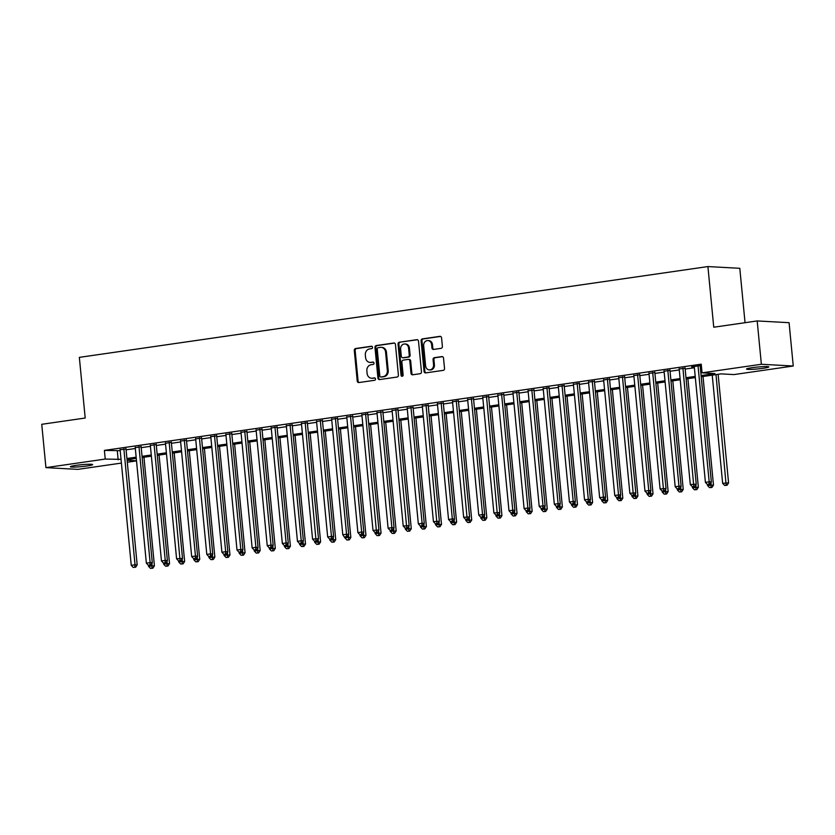 <?xml version="1.0" encoding="UTF-8"?>
<svg xmlns="http://www.w3.org/2000/svg" width="835" height="835" viewBox="0 0 835 835"><rect width="100%" height="100%" fill="white"/><g stroke="black" fill="none" stroke-linecap="round" stroke-linejoin="round"><path stroke-width="1.25" d="M372.525 347.297A1.2 1.044 -86.9 0 0 371.366 346.254L355.606 348.529A1.712 1.493 -86.9 0 0 354.291 350.45L357.234 381.073A1.712 1.493 -86.9 0 0 358.883 382.555L374.644 380.28A1.2 1.044 -86.9 0 0 374.414 377.9L372.379 378.192A5.49 4.77 -86.9 0 1 371.554 378.234A5.49 4.77 -86.9 0 1 367.108 373.433L366.857 370.886A5.49 4.77 -86.9 0 1 371.084 364.759L373.12 364.457A1.2 1.044 -86.9 0 0 372.89 362.077L370.855 362.369A5.49 4.77 -86.9 0 1 370.03 362.411A5.49 4.77 -86.9 0 1 365.584 357.62L365.333 355.063A5.49 4.77 -86.9 0 1 369.561 348.936L371.596 348.644A1.2 1.044 -86.9 0 0 372.525 347.297M763.18 368.287A11.189 0.95 -5.5 0 1 746.532 369.049A11.189 0.95 -5.5 0 1 752.147 367.682A11.189 0.95 -5.5 0 1 768.795 366.909A11.189 0.95 -5.5 0 1 763.18 368.287M87.028 465.972A11.189 0.95 -5.5 0 1 70.38 466.744A11.189 0.95 -5.5 0 1 75.995 465.366A11.189 0.95 -5.5 0 1 92.643 464.594A11.189 0.95 -5.5 0 1 87.028 465.972M441.078 348.341A1.712 1.493 -86.9 0 0 442.393 346.431L441.569 337.841A1.712 1.493 -86.9 0 0 439.92 336.348L422.427 338.885A1.712 1.493 -86.9 0 0 421.101 340.795L424.055 371.418A1.712 1.493 -86.9 0 0 425.704 372.901L443.197 370.375A1.712 1.493 -86.9 0 0 444.523 368.465L443.521 358.079A1.712 1.493 -86.9 0 0 441.872 356.597L434.388 357.683A1.712 1.493 -86.9 0 0 433.062 359.593L433.563 364.738A4.593 3.987 -86.9 0 1 429.347 369.895A4.593 3.987 -86.9 0 1 425.62 365.887L423.679 345.732A4.593 3.987 -86.9 0 1 427.906 340.576A4.593 3.987 -86.9 0 1 431.622 344.584L431.945 347.945A1.712 1.493 -86.9 0 0 433.584 349.427L441.078 348.341M121.409 463.081L77.812 469.374L45.925 467.631L41.75 424.305L85.191 418.032L79.346 357.37L707.913 266.563L713.748 327.216L757.188 320.943L761.363 364.269L793.25 366.012L733.944 374.581L721.012 373.882L701.212 376.742M45.925 467.631L105.231 459.062L121.044 459.354M701.097 375.552L714.979 373.548L702.058 372.838L701.223 364.175L104.396 450.399L105.231 459.062M702.058 372.838L761.363 364.269M395.446 344.5A1.712 1.493 -86.9 0 0 393.796 343.018L376.303 345.544A1.712 1.493 -86.9 0 0 374.978 347.464L377.931 378.078A1.712 1.493 -86.9 0 0 379.57 379.57L397.074 377.044A1.712 1.493 -86.9 0 0 398.399 375.124L395.446 344.5M399.36 342.214L416.863 339.688A1.712 1.493 -86.9 0 1 418.512 341.171L421.456 371.794A1.712 1.493 -86.9 0 1 420.141 373.704L412.647 374.79A1.712 1.493 -86.9 0 1 410.997 373.308L409.808 360.887A1.712 1.493 -86.9 0 0 408.158 359.394L403.19 360.115A1.712 1.493 -86.9 0 0 401.875 362.035L403.117 374.957A1.2 1.044 -86.9 0 1 401.04 375.259L398.044 344.124A1.712 1.493 -86.9 0 1 399.36 342.214L417.521 339.761M126.012 448.948L120.125 449.804M141.125 446.767L135.239 447.623M156.239 444.585L150.342 445.441M171.342 442.404L165.455 443.249M186.455 440.222L180.569 441.068M201.569 438.041L195.672 438.886M216.672 435.849L210.785 436.705M231.786 433.668L225.888 434.524M246.889 431.486L241.002 432.342M262.002 429.305L256.115 430.15M277.116 427.123L271.218 427.969M292.219 424.942L286.332 425.787M307.332 422.76L301.445 423.606M322.446 420.569L316.548 421.424M337.549 418.387L331.662 419.243M352.662 416.206L346.765 417.062M367.765 414.024L361.879 414.87M382.879 411.843L376.992 412.688M397.992 409.661L392.095 410.507M413.095 407.47L407.209 408.325M428.209 405.288L422.322 406.144M443.322 403.107L437.425 403.963M458.425 400.925L452.539 401.781M473.539 398.744L467.642 399.589M488.642 396.562L482.755 397.408M503.755 394.381L497.869 395.226M518.869 392.189L512.972 393.045M533.972 390.008L528.085 390.863M549.086 387.826L543.199 388.682M564.199 385.645L558.302 386.501M579.302 383.463L573.415 384.309M594.416 381.282L588.518 382.127M609.519 379.1L603.632 379.946M624.632 376.909L618.745 377.764M639.746 374.727L633.848 375.583M654.849 372.546L648.962 373.402M669.962 370.364L664.076 371.22M685.076 368.183L679.179 369.028M104.396 450.399L120.209 450.691M126.106 449.835L135.322 448.51M141.209 447.654L150.425 446.328M156.322 445.472L165.539 444.147M171.436 443.291L180.652 441.955M186.539 441.11L195.755 439.774M201.652 438.928L210.869 437.592M216.756 436.747L225.982 435.411M231.869 434.555L241.085 433.229M246.983 432.373L256.199 431.048M262.086 430.192L271.302 428.856M277.199 428.011L286.415 426.675M292.313 425.829L301.529 424.493M307.416 423.648L316.632 422.312M322.529 421.466L331.745 420.13M337.632 419.274L346.859 417.949M352.746 417.093L361.962 415.767M367.859 414.911L377.076 413.575M382.962 412.73L392.179 411.394M398.076 410.549L407.292 409.213M413.189 408.367L422.406 407.031M428.292 406.175L437.509 404.85M443.406 403.994L452.622 402.668M458.509 401.812L467.736 400.487M473.622 399.631L482.839 398.295M488.736 397.45L497.952 396.114M503.839 395.268L513.055 393.932M518.952 393.087L528.169 391.751M534.066 390.895L543.282 389.569M549.169 388.713L558.385 387.388M564.283 386.532L573.499 385.206M579.386 384.351L588.612 383.014M594.499 382.169L603.715 380.833M609.613 379.988L618.829 378.652M624.716 377.806L633.932 376.47M639.829 375.614L649.046 374.289M654.943 373.433L664.159 372.107M670.046 371.251L679.262 369.926M685.159 369.07L694.376 367.734M700.262 366.889L701.463 366.711M701.348 365.532L691.61 366.805L694.292 366.847M700.179 366.001L701.379 365.824M745.039 322.696L739.8 268.306L707.913 266.563M757.188 320.943L789.075 322.686L793.25 366.012M136.512 460.899L127.296 462.225M127.108 460.262L136.502 460.774M695.325 377.587L686.109 378.923M680.212 379.768L670.996 381.104M665.109 381.95L655.882 383.286M649.995 384.142L640.779 385.467M634.882 386.323L625.666 387.649M619.779 388.505L610.562 389.841M604.665 390.686L595.449 392.022M589.552 392.867L580.335 394.203M574.449 395.049L565.232 396.385M559.335 397.241L550.119 398.566M544.232 399.422L535.005 400.748M529.119 401.604L519.902 402.929M514.005 403.785L504.789 405.121M498.902 405.967L489.686 407.303M483.789 408.148L474.572 409.484M468.675 410.329L459.459 411.665M453.572 412.521L444.356 413.847M438.458 414.703L429.242 416.028M423.355 416.884L414.129 418.21M408.242 419.066L399.026 420.402M393.128 421.247L383.912 422.583M378.025 423.428L368.809 424.764M362.912 425.61L353.696 426.946M347.798 427.802L338.582 429.127M332.695 429.983L323.479 431.309M317.582 432.165L308.365 433.49M302.479 434.346L293.252 435.682M287.365 436.528L278.149 437.864M272.252 438.709L263.035 440.045M257.149 440.89L247.932 442.226M242.035 443.082L232.819 444.408M226.922 445.264L217.705 446.589M211.819 447.445L202.602 448.771M196.705 449.627L187.489 450.963M181.602 451.808L172.375 453.144M166.489 453.989L157.272 455.325M151.375 456.171L142.159 457.507M136.272 458.363L127.056 459.688M126.941 458.509L136.157 457.173M142.044 456.317L151.26 454.991M157.157 454.136L166.374 452.81M172.26 451.954L181.487 450.629M187.374 449.773L196.59 448.437M202.487 447.591L211.704 446.255M217.591 445.41L226.817 444.074M232.704 443.228L241.92 441.892M247.818 441.037L257.034 439.711M262.921 438.855L272.137 437.53M278.034 436.674L287.25 435.348M293.137 434.492L302.364 433.156M308.251 432.311L317.467 430.975M323.364 430.129L332.58 428.793M338.467 427.948L347.694 426.612M353.581 425.756L362.797 424.43M368.694 423.575L377.911 422.249M383.797 421.393L393.014 420.068M398.911 419.212L408.127 417.876M414.014 417.03L423.241 415.694M429.127 414.849L438.344 413.513M444.241 412.667L453.457 411.331M459.344 410.476L468.571 409.15M474.457 408.294L483.674 406.969M489.571 406.113L498.787 404.787M504.674 403.931L513.89 402.595M519.788 401.75L529.004 400.414M534.891 399.568L544.117 398.232M550.004 397.387L559.22 396.051M565.118 395.195L574.334 393.87M580.221 393.014L589.447 391.688M595.334 390.832L604.55 389.507M610.448 388.651L619.664 387.315M625.551 386.469L634.767 385.133M640.664 384.288L649.88 382.952M655.767 382.106L664.994 380.77M670.881 379.915L680.097 378.589M685.994 377.733L695.211 376.408M117.317 451.109L118.153 459.772M370.03 362.411L370.886 362.453A5.49 4.77 -86.9 0 0 371.711 362.421L370.855 362.369M373.443 362.171L371.711 362.421M371.554 378.234L372.41 378.276A5.49 4.77 -86.9 0 0 373.235 378.245L372.379 378.192M374.967 377.994L373.235 378.245M371.919 346.348L356.472 348.581A1.712 1.493 -86.9 0 0 355.146 350.502L358.1 381.115A1.712 1.493 -86.9 0 0 359.081 382.524M394.464 343.091L377.159 345.596A1.712 1.493 -86.9 0 0 375.844 347.506L378.787 378.13A1.712 1.493 -86.9 0 0 379.779 379.539M378.161 347.694A1.2 1.044 -86.9 0 0 377.232 349.03L379.821 375.907A1.2 1.044 -86.9 0 0 380.979 376.95L383.129 376.637A5.49 4.77 -86.9 0 0 387.346 370.51L385.582 352.14A5.49 4.77 -86.9 0 0 381.136 347.339A5.49 4.77 -86.9 0 0 380.311 347.381L378.161 347.694M381.48 376.982A1.2 1.044 -86.9 0 0 381.835 377.002L380.979 376.95M381.136 347.339L381.992 347.391A5.49 4.77 -86.9 0 1 386.438 352.182L388.212 370.563A5.49 4.77 -86.9 0 1 383.985 376.689L381.835 377.002M409.025 359.447A1.712 1.493 -86.9 0 1 410.663 360.929L411.864 373.349A1.712 1.493 -86.9 0 0 412.845 374.758M400.226 342.256A1.712 1.493 -86.9 0 0 398.9 344.177L401.896 375.312A1.2 1.044 -86.9 0 0 402.449 376.23M408.565 347.997A4.593 3.987 -86.9 0 0 404.85 343.989A4.593 3.987 -86.9 0 0 400.633 349.145L401.311 356.242A1.712 1.493 -86.9 0 0 402.961 357.735L407.929 357.015A1.712 1.493 -86.9 0 0 409.244 355.105L408.565 347.997L409.421 348.049A4.593 3.987 -86.9 0 0 405.706 344.041L404.85 343.989M403.305 357.756A1.712 1.493 -86.9 0 0 403.827 357.777L402.961 357.735M409.421 348.049L410.11 355.146A1.712 1.493 -86.9 0 1 408.795 357.067L403.827 357.777M427.906 340.576L428.762 340.617A4.593 3.987 -86.9 0 1 432.478 344.625L432.801 347.986A1.712 1.493 -86.9 0 0 433.793 349.395M429.347 369.895L430.202 369.947A4.593 3.987 -86.9 0 0 434.419 364.791L433.563 364.738M442.529 356.67L435.244 357.724A1.712 1.493 -86.9 0 0 433.929 359.645L434.419 364.791M440.588 336.432L423.282 338.927A1.712 1.493 -86.9 0 0 421.967 340.847L424.911 371.46A1.712 1.493 -86.9 0 0 425.902 372.88M148.39 565.274L148.484 566.266L154.423 565.838L143.964 457.246M151.991 568.176L150.488 568.395L152.857 568.217L151.991 568.176L152.012 563.134M150.488 568.395L148.484 566.266M154.423 565.838L152.857 568.217M123.862 448.833L135.03 564.784L131.252 565.326L120.083 449.376M125.981 448.531L137.18 564.898L135.03 564.784L134.759 567.236L133.245 567.456L134.759 567.236M135.614 567.278L137.18 564.898M131.252 565.326L133.245 567.456M163.503 563.082L163.597 564.084L169.526 563.656L159.067 455.065M167.104 565.994L165.591 566.213L167.96 566.036L167.104 565.994L167.125 560.953M165.591 566.213L163.597 564.084M169.526 563.656L167.96 566.036M165.413 442.832L176.582 558.782L178.575 560.901L180.945 560.734L178.575 560.901L178.7 561.903L184.639 561.475L174.181 452.883M182.218 563.813L180.704 564.032L183.074 563.855L182.218 563.813L182.239 558.772M180.704 564.032L178.7 561.903M184.639 561.475L183.074 563.855M193.72 558.719L193.814 559.721L199.742 559.293L189.294 450.702M197.321 561.621L195.807 561.84L198.187 561.673L197.321 561.621L197.342 556.59M195.807 561.84L193.814 559.721M199.742 559.293L198.187 561.673M208.834 556.538L208.927 557.54L214.856 557.112L204.398 448.52M212.434 559.44L210.921 559.659L213.29 559.492L212.434 559.44L212.455 554.409M210.921 559.659L208.927 557.54M214.856 557.112L213.29 559.492M138.975 446.652L150.133 562.602L146.355 563.145L135.197 447.195M141.084 446.349L152.294 562.717L150.133 562.602L149.862 565.044L148.359 565.264L149.862 565.044M150.728 565.097L152.294 562.717M146.355 563.145L148.359 565.264M154.078 444.47L165.246 560.41L161.468 560.963L150.3 445.013M156.197 444.157L167.397 560.535L165.246 560.41L164.975 562.863L163.462 563.082L164.975 562.863M165.841 562.915L167.397 560.535M161.468 560.963L163.462 563.082M176.582 558.782L182.51 558.354L171.3 441.976M169.192 442.289L180.089 560.682M180.945 560.734L182.51 558.354M184.305 440.097L195.463 556.047L191.685 556.59L180.527 440.65M186.414 439.794L197.624 556.162L195.463 556.047L195.192 558.5L193.689 558.719L195.192 558.5M196.058 558.552L197.624 556.162M191.685 556.59L193.689 558.719M223.937 554.356L224.03 555.359L229.969 554.931L219.511 446.328M227.537 557.258L226.034 557.477L228.404 557.31L227.537 557.258L227.558 552.217M226.034 557.477L224.03 555.359M229.969 554.931L228.404 557.31M199.408 437.916L210.577 553.866L206.798 554.409L195.63 438.469M201.527 437.613L212.727 553.981L210.577 553.866L210.305 556.319L208.792 556.538L210.305 556.319M211.171 556.36L212.727 553.981M206.798 554.409L208.792 556.538M239.05 552.175L239.144 553.167L245.072 552.739L234.625 444.147M242.651 555.077L241.138 555.296L243.517 555.129L242.651 555.077L242.672 550.035M241.138 555.296L239.144 553.167M245.072 552.739L243.517 555.129M214.522 435.734L225.68 551.684L221.912 552.227L210.744 436.277M216.63 435.432L227.84 551.799L225.68 551.684L225.419 554.137L223.905 554.356L225.419 554.137M226.275 554.179L227.84 551.799M221.912 552.227L223.905 554.356M254.153 549.994L254.257 550.985L260.186 550.557L249.728 441.965M257.764 552.895L256.251 553.114L258.62 552.937L257.764 552.895L257.785 547.854M256.251 553.114L254.257 550.985M260.186 550.557L258.62 552.937M229.625 433.553L240.793 549.503L237.015 550.046L225.857 434.096M231.744 433.25L242.943 549.618L240.793 549.503L240.522 551.956L239.008 552.175L240.522 551.956M241.388 551.998L242.943 549.618M237.015 550.046L239.008 552.175M269.267 547.802L269.361 548.804L275.299 548.376L264.841 439.784M272.868 550.714L271.365 550.933L273.734 550.756L272.868 550.714L272.888 545.672M271.365 550.933L269.361 548.804M275.299 548.376L273.734 550.756M244.738 431.371L255.907 547.322L252.128 547.864L240.96 431.914M246.857 431.069L258.057 547.436L255.907 547.322L255.635 549.764L254.122 549.983L255.635 549.764M256.491 549.816L258.057 547.436M252.128 547.864L254.122 549.983M284.38 545.62L284.474 546.622L290.403 546.194L279.944 437.603M287.981 548.532L286.468 548.741L288.837 548.574L287.981 548.532L288.002 543.491M286.468 548.741L284.474 546.622M290.403 546.194L288.837 548.574M259.852 429.19L271.01 545.13L267.231 545.683L256.074 429.733M261.96 428.877L273.17 545.255L271.01 545.13L270.738 547.583L269.235 547.802L270.738 547.583M271.605 547.635L273.17 545.255M267.231 545.683L269.235 547.802M299.483 543.439L299.588 544.441L305.516 544.013L295.058 435.421M303.095 546.341L301.581 546.56L303.95 546.393L303.095 546.341L303.115 541.31M301.581 546.56L299.588 544.441M305.516 544.013L303.95 546.393M274.955 427.009L286.123 542.948L282.345 543.501L271.177 427.551M277.074 426.695L288.273 543.074L286.123 542.948L285.852 545.401L284.338 545.62L285.852 545.401M286.718 545.453L288.273 543.074M282.345 543.501L284.338 545.62M301.404 423.188L312.561 539.128L314.565 541.257L316.935 541.08L314.565 541.257L314.691 542.259L320.619 541.832L310.171 433.229M318.198 544.159L316.684 544.378L319.064 544.211L318.198 544.159L318.219 539.128M316.684 544.378L314.691 542.259M320.619 541.832L319.064 544.211M290.069 424.817L301.237 540.767L297.458 541.31L286.29 425.37M292.177 424.514L303.387 540.882L301.237 540.767L300.965 543.22L299.452 543.439L300.965 543.22M301.821 543.272L303.387 540.882M297.458 541.31L299.452 543.439M329.71 539.076L329.804 540.068L335.733 539.64L325.274 431.048M333.311 541.978L331.798 542.197L334.167 542.03L333.311 541.978L333.332 536.936M331.798 542.197L329.804 540.068M335.733 539.64L334.167 542.03M312.561 539.128L318.5 538.7L307.29 422.333M305.182 422.635L316.068 541.038M316.935 541.08L318.5 538.7M320.285 420.454L331.453 536.404L327.675 536.947L316.507 420.997M322.404 420.151L333.603 536.519L331.453 536.404L331.182 538.857L329.668 539.076L331.182 538.857M332.048 538.899L333.603 536.519M327.675 536.947L329.668 539.076M335.399 418.272L346.556 534.223L342.788 534.765L331.62 418.815M337.507 417.97L348.717 534.337L346.556 534.223L346.295 536.675L344.782 536.884L346.295 536.675M347.151 536.717L348.717 534.337M342.788 534.765L344.907 537.886L348.686 537.343L348.435 534.755M348.414 539.796L346.911 540.015L349.28 539.848L348.414 539.796L348.686 537.343L350.846 537.458L340.388 428.866M346.911 540.015L344.907 537.886M350.846 537.458L349.28 539.848M359.927 534.713L360.021 535.705L365.949 535.277L355.501 426.685M363.528 537.615L362.014 537.834L364.394 537.656L363.528 537.615L363.549 532.573M362.014 537.834L360.021 535.705M365.949 535.277L364.394 537.656M361.837 414.452L373.005 530.402L374.998 532.521L377.368 532.354L374.998 532.521L375.134 533.523L381.063 533.095L370.604 424.504M378.641 535.433L377.128 535.653L379.497 535.475L378.641 535.433L378.662 530.392M377.128 535.653L375.134 533.523M381.063 533.095L379.497 535.475M350.502 416.091L361.67 532.041L357.891 532.584L346.734 416.634M352.62 415.788L363.82 532.156L361.67 532.041L361.398 534.484L359.885 534.703L361.398 534.484M362.265 534.536L363.82 532.156M357.891 532.584L359.885 534.703M390.143 530.34L390.237 531.342L396.176 530.914L385.718 422.322M393.744 533.252L392.241 533.461L394.611 533.294L393.744 533.252L393.765 528.211M392.241 533.461L390.237 531.342M396.176 530.914L394.611 533.294M373.005 530.402L378.933 529.974L367.734 413.596M365.615 413.909L376.512 532.302M377.368 532.354L378.933 529.974M392.053 410.089L403.221 526.029L405.215 528.158L407.595 527.991L405.215 528.158L405.351 529.16L411.279 528.732L400.821 420.141M408.858 531.06L407.344 531.279L409.724 531.112L408.858 531.06L408.879 526.029M407.344 531.279L405.351 529.16M411.279 528.732L409.724 531.112M380.729 411.718L391.886 527.668L388.108 528.211L376.95 412.271M382.837 411.415L394.047 527.783L391.886 527.668L391.615 530.121L390.112 530.34L391.615 530.121M392.481 530.173L394.047 527.783M388.108 528.211L390.112 530.34M420.36 525.977L420.464 526.979L426.393 526.551L415.934 417.949M423.971 528.879L422.458 529.098L424.827 528.931L423.971 528.879L423.992 523.848M422.458 529.098L420.464 526.979M426.393 526.551L424.827 528.931M403.221 526.029L409.15 525.601L397.951 409.233M395.832 409.536L406.728 527.939M407.595 527.991L409.15 525.601M422.28 405.716L433.438 521.666L435.442 523.795L437.811 523.618L435.442 523.795L435.567 524.787L441.496 524.359L431.048 415.767M439.074 526.697L437.561 526.916L439.941 526.749L439.074 526.697L439.095 521.656M437.561 526.916L435.567 524.787M441.496 524.359L439.941 526.749M410.945 407.355L422.113 523.305L418.335 523.848L407.167 407.897M413.054 407.052L424.264 523.42L422.113 523.305L421.842 525.758L420.329 525.977L421.842 525.758M422.698 525.799L424.264 523.42M418.335 523.848L420.329 525.977M450.587 521.614L450.681 522.606L456.609 522.178L446.151 413.586M454.188 524.516L452.674 524.735L455.044 524.557L454.188 524.516L454.209 519.474M452.674 524.735L450.681 522.606M456.609 522.178L455.044 524.557M433.438 521.666L439.377 521.238L428.167 404.871M426.059 405.173L436.945 523.576M437.811 523.618L439.377 521.238M452.497 401.353L463.665 517.303L465.659 519.422L468.028 519.255L465.659 519.422L465.784 520.424L471.723 519.996L461.264 411.404M469.291 522.334L467.788 522.553L470.157 522.376L469.291 522.334L469.312 517.293M467.788 522.553L465.784 520.424M471.723 519.996L470.157 522.376M441.162 402.992L452.33 518.942L448.552 519.485L437.383 403.535M443.281 402.689L454.48 519.057L452.33 518.942L452.059 521.395L450.545 521.604L452.059 521.395M452.925 521.437L454.48 519.057M448.552 519.485L450.545 521.604M480.803 517.241L480.897 518.243L486.826 517.815L476.378 409.223M484.404 520.153L482.891 520.372L485.271 520.195L484.404 520.153L484.425 515.111M482.891 520.372L480.897 518.243M486.826 517.815L485.271 520.195M463.665 517.303L469.594 516.875L458.384 400.508M456.275 400.81L467.172 519.203M468.028 519.255L469.594 516.875M482.714 396.99L493.882 512.93L495.875 515.059L498.245 514.892L495.875 515.059L496.011 516.061L501.939 515.633L491.481 407.042M499.518 517.971L498.004 518.18L500.374 518.013L499.518 517.971L499.539 512.93M498.004 518.18L496.011 516.061M501.939 515.633L500.374 518.013M511.02 512.878L511.114 513.88L517.053 513.452L506.594 404.86M514.621 515.779L513.118 515.999L515.487 515.832L514.621 515.779L514.642 510.749M513.118 515.999L511.114 513.88M517.053 513.452L515.487 515.832M526.133 510.696L526.227 511.698L532.156 511.27L521.698 402.668M529.734 513.598L528.221 513.817L530.601 513.65L529.734 513.598L529.755 508.557M528.221 513.817L526.227 511.698M532.156 511.27L530.601 513.65M471.378 398.629L482.546 514.569L478.768 515.122L467.61 399.172M473.497 398.316L484.697 514.694L482.546 514.569L482.275 517.022L480.762 517.241L482.275 517.022M483.141 517.074L484.697 514.694M478.768 515.122L480.762 517.241M493.882 512.93L499.81 512.502L488.611 396.134M486.492 396.437L497.389 514.84M498.245 514.892L499.81 512.502M501.605 394.256L512.763 510.206L508.985 510.749L497.827 394.809M503.714 393.953L514.924 510.321L512.763 510.206L512.492 512.659L510.989 512.878L512.492 512.659M513.358 512.7L514.924 510.321M508.985 510.749L510.989 512.878M541.237 508.515L541.341 509.507L547.269 509.079L536.811 400.487M544.848 511.417L543.334 511.636L545.704 511.469L544.848 511.417L544.869 506.375M543.334 511.636L541.341 509.507M547.269 509.079L545.704 511.469M516.708 392.074L527.877 508.024L524.098 508.567L512.93 392.617M518.827 391.772L530.027 508.139L527.877 508.024L527.605 510.477L526.092 510.696L527.605 510.477M528.471 510.519L530.027 508.139M524.098 508.567L526.092 510.696M556.35 506.334L556.444 507.325L562.372 506.897L551.925 398.305M559.951 509.235L558.438 509.454L560.817 509.277L559.951 509.235L559.972 504.194M558.438 509.454L556.444 507.325M562.372 506.897L560.817 509.277M531.822 389.893L542.99 505.843L539.212 506.386L528.044 390.436M533.93 389.59L545.14 505.958L542.99 505.843L542.719 508.296L541.205 508.515L542.719 508.296M543.575 508.338L545.14 505.958M539.212 506.386L541.205 508.515M571.464 504.142L571.558 505.144L577.486 504.716L567.028 396.124M575.065 507.054L573.551 507.273L575.92 507.095L575.065 507.054L575.085 502.012M573.551 507.273L571.558 505.144M577.486 504.716L575.92 507.095M546.935 387.711L558.093 503.662L554.315 504.204L543.157 388.254M549.044 387.409L560.254 503.776L558.093 503.662L557.822 506.114L556.319 506.323L557.822 506.114M558.688 506.156L560.254 503.776M554.315 504.204L556.319 506.323M586.567 501.96L586.661 502.962L592.599 502.534L582.141 393.943M590.168 504.872L588.665 505.091L591.034 504.914L590.168 504.872L590.188 499.831M588.665 505.091L586.661 502.962M592.599 502.534L591.034 504.914M562.038 385.53L573.207 501.47L569.428 502.023L558.26 386.073M564.157 385.217L575.357 501.595L573.207 501.47L572.935 503.923L571.422 504.142L572.935 503.923M573.802 503.975L575.357 501.595M569.428 502.023L571.422 504.142M601.68 499.779L601.774 500.781L607.703 500.353L597.255 391.761M605.281 502.691L603.768 502.9L606.147 502.733L605.281 502.691L605.302 497.65M603.768 502.9L601.774 500.781M607.703 500.353L606.147 502.733M616.783 497.597L616.888 498.599L622.816 498.171L612.358 389.58M620.395 500.499L618.881 500.718L621.25 500.551L620.395 500.499L620.415 495.468M618.881 500.718L616.888 498.599M622.816 498.171L621.25 500.551M618.704 377.336L629.861 493.287L631.865 495.416L634.235 495.238L631.865 495.416L631.991 496.418L637.93 495.99L627.471 387.388M635.498 498.318L633.995 498.537L636.364 498.37L635.498 498.318L635.519 493.276M633.995 498.537L631.991 496.418M637.93 495.99L636.364 498.37M577.152 383.348L588.31 499.288L584.542 499.841L573.374 383.891M579.26 383.035L590.47 499.413L588.31 499.288L588.049 501.741L586.535 501.96L588.049 501.741M588.905 501.793L590.47 499.413M584.542 499.841L586.535 501.96M592.255 381.157L603.423 497.107L599.645 497.65L588.487 381.71M594.374 380.854L605.584 497.222L603.423 497.107L603.152 499.56L601.638 499.779L603.152 499.56M604.018 499.612L605.584 497.222M599.645 497.65L601.638 499.779M607.369 378.975L618.537 494.925L614.758 495.468L603.59 379.528M609.487 378.673L620.687 495.04L618.537 494.925L618.265 497.378L616.752 497.597L618.265 497.378M619.121 497.42L620.687 495.04M614.758 495.468L616.752 497.597M647.01 493.234L647.104 494.226L653.033 493.798L642.574 385.206M650.611 496.136L649.098 496.355L651.477 496.188L650.611 496.136L650.632 491.095M649.098 496.355L647.104 494.226M653.033 493.798L651.477 496.188M629.861 493.287L635.8 492.859L624.59 376.491M622.482 376.794L633.368 495.197M634.235 495.238L635.8 492.859M648.92 372.974L660.088 488.924L662.082 491.043L664.451 490.876L662.082 491.043L662.218 492.045L668.146 491.617L657.688 383.025M665.725 493.955L664.211 494.174L666.58 493.996L665.725 493.955L665.745 488.913M664.211 494.174L662.218 492.045M668.146 491.617L666.58 493.996M637.585 374.612L648.753 490.562L644.975 491.105L633.807 375.155M639.704 374.31L650.903 490.677L648.753 490.562L648.482 493.015L646.968 493.234L648.482 493.015M649.348 493.057L650.903 490.677M644.975 491.105L646.968 493.234M677.227 488.861L677.321 489.863L683.249 489.435L672.801 380.844M680.828 491.773L679.314 491.992L681.694 491.815L680.828 491.773L680.849 486.732M679.314 491.992L677.321 489.863M683.249 489.435L681.694 491.815M660.088 488.924L666.017 488.496L654.807 372.128M652.699 372.431L663.595 490.834M664.451 490.876L666.017 488.496M679.137 368.611L690.305 484.561L692.298 486.68L694.678 486.513L692.298 486.68L692.434 487.682L698.363 487.254L687.904 378.662M695.941 489.592L694.428 489.811L696.797 489.634L695.941 489.592L695.962 484.55M694.428 489.811L692.434 487.682M698.363 487.254L696.797 489.634M667.812 370.249L678.97 486.189L675.191 486.742L664.034 370.792M669.921 369.936L681.13 486.314L678.97 486.189L678.698 488.642L677.195 488.861L678.698 488.642M679.565 488.694L681.13 486.314M675.191 486.742L677.195 488.861M707.443 484.498L707.537 485.5L713.476 485.072L703.018 376.481M711.044 487.41L709.541 487.619L711.911 487.452L711.044 487.41L711.065 482.369M709.541 487.619L707.537 485.5M713.476 485.072L711.911 487.452M690.305 484.561L696.233 484.133L685.034 367.755M682.915 368.068L693.812 486.461M694.678 486.513L696.233 484.133M712.234 375.145L722.651 483.319L728.579 482.891L718.131 374.299M726.158 485.218L724.644 485.438L727.024 485.271L726.158 485.218L716.012 374.602M724.644 485.438L722.651 483.319M728.579 482.891L727.024 485.271M698.029 365.876L709.186 481.826L705.418 482.369L694.25 366.429M700.137 365.573L711.347 481.941L709.186 481.826L708.925 484.279L707.412 484.498L708.925 484.279M709.781 484.331L711.347 481.941M705.418 482.369L707.412 484.498M358.1 381.115L357.234 381.073M355.146 350.502L354.291 350.45M356.472 348.581L355.606 348.529M378.787 378.13L377.931 378.078M375.844 347.506L374.978 347.464M377.159 345.596L376.303 345.544M383.985 376.689L383.129 376.637M388.212 370.563L387.346 370.51M386.438 352.182L385.582 352.14M411.864 373.349L410.997 373.308M410.663 360.929L409.808 360.887M401.896 375.312L401.04 375.259M398.9 344.177L398.044 344.124M408.795 357.067L407.929 357.015M410.11 355.146L409.244 355.105M432.801 347.986L431.945 347.945M432.478 344.625L431.622 344.584M433.929 359.645L433.062 359.593M435.244 357.724L434.388 357.683M424.911 371.46L424.055 371.418M421.967 340.847L421.101 340.795M423.282 338.927L422.427 338.885M381.658 377.002L380.791 376.961M409.275 359.436L408.419 359.384M403.566 357.798L402.7 357.745"/></g></svg>
